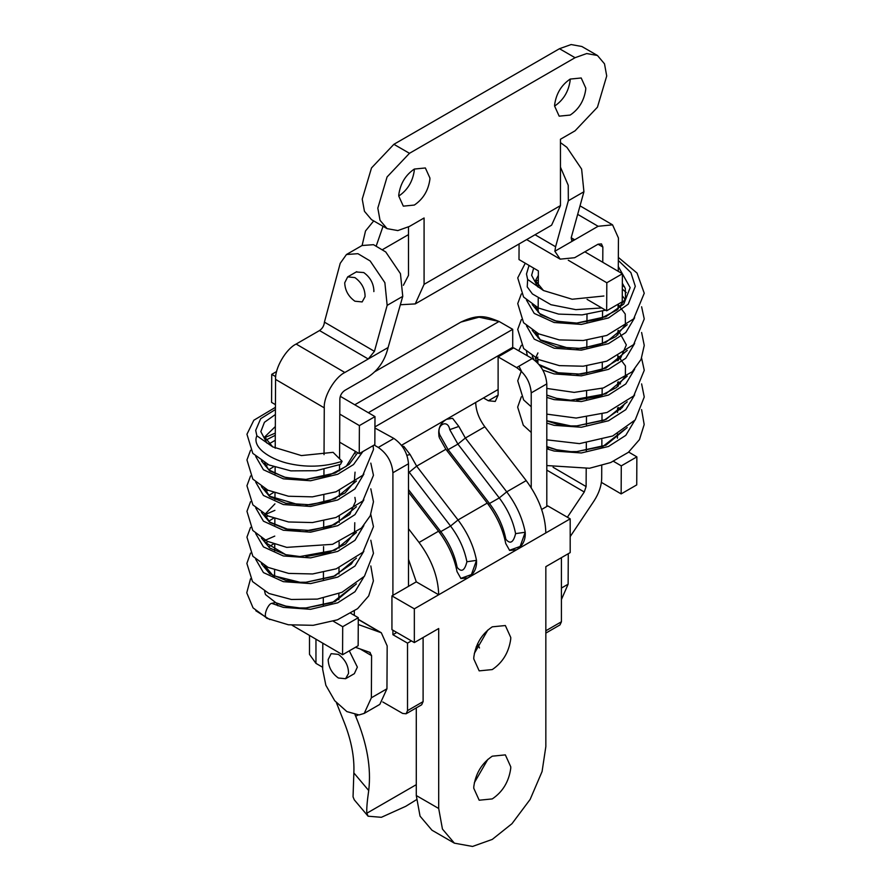 <?xml version="1.0" encoding="UTF-8"?>
<svg xmlns="http://www.w3.org/2000/svg" width="891" height="891" viewBox="0 0 891 891"><rect width="100%" height="100%" fill="white"/><g stroke="black" fill="none" stroke-linecap="round" stroke-linejoin="round"><path stroke-width="1.34" d="M567.389 517.237L584.262 491.999L586.111 486.575L586.2 468.722M601.748 465.581L601.692 478.289C601.503 485.818 598.919 493.402 593.952 501.054L570.184 536.616M561.419 599.532L568.124 584.195L561.419 588.06M538.287 287.158L538.364 270.875L518.996 259.548L519.074 243.956M537.897 363.194L537.908 359.184M538.019 337.8L538.041 333.535M538.153 312.229L538.22 298.541M587.069 299.354L606.66 310.803L622.241 301.804L622.397 273.76L584.864 251.819M602.55 311.104L602.505 318.009M602.416 336.843L602.383 343.77M602.283 362.592L602.249 369.52M602.149 388.342L602.116 395.281M602.015 414.081L601.982 421.042M601.882 439.831L601.848 446.792M586.289 450.712L586.334 443.005M586.423 424.985L586.467 417.278M586.556 399.257L586.59 391.55M586.69 373.529L586.723 365.822M586.813 347.802L586.857 340.106M586.946 322.063L586.991 314.378M568.28 553.701L568.124 584.195M606.66 310.803L606.816 282.759L622.397 273.76M606.816 282.759L568.269 260.228M354.351 673.663L357.358 667.114L349.294 650.842M355.442 647.3L370.188 652.502M369.787 652.312L371.58 655.631L371.369 697.787L386.95 688.788L379.822 704.391L364.23 713.39L371.369 697.787M386.95 688.788L387.173 645.93L381.315 632.766L358.26 624.502M322.798 643.191L322.665 669.341L325.85 685.257L334.715 700.727L346.877 711.597L359.062 714.95L364.23 713.39M276.622 371.525L271.733 374.343L271.577 402.387L275.442 404.648M340.295 396.317L374.988 416.609L374.833 444.642L359.24 453.642L339.66 442.192L339.571 458.765L339.861 398.856C340.184 395.303 341.821 392.497 344.761 390.436L368.139 376.938C378.296 370.277 384.945 360.476 388.097 347.535L402.754 296.358L400.449 273.671L385.747 251.964L373.507 244.68L362.058 245.515L346.465 254.514L357.915 253.679L370.155 260.963L384.867 282.67L387.162 305.357L374.432 351.344L368.228 358.995L344.85 372.494C334.738 377.283 323.422 396.729 324.268 407.855L275.575 379.41C274.718 368.284 286.033 348.838 296.146 344.049L344.85 372.494M339.493 470.827L339.527 464.779L339.504 470.816M339.404 490.518L339.382 496.599L339.393 490.529M339.282 516.279L339.248 522.382L339.259 516.29M339.103 548.165L339.137 542.051L339.115 548.154M339.014 567.801L338.981 573.938L339.003 567.801M338.881 593.562L338.847 599.71L338.87 593.573M354.306 615.38L354.328 611.137M355.141 453.686L355.153 451.247M374.988 416.609L359.396 425.597L339.783 414.126M275.72 376.67L271.733 374.343M359.396 425.597L359.24 453.642M618.265 271.354L618.443 238.02L612.574 224.855L598.106 226.281L574.728 239.779L571.666 240.347L571.198 237.752L574.728 239.779L554.859 251.251L560.161 259.147L574.639 257.722L598.017 244.223L601.458 243.889L602.851 247.019L598.039 244.212M535.045 234.734L555.605 246.751L554.859 251.251M555.605 246.751L568.335 200.753L568.235 185.317L560.45 167.129M560.45 142.616L566.921 147.36L581.623 169.078L583.928 191.754L571.198 237.752M602.773 262.288L602.851 247.019M617.43 438.205L617.452 433.739M617.552 412.388L617.574 407.955M617.686 386.571L617.708 382.183M617.819 360.744L617.842 356.411M617.953 334.927L617.964 330.628M618.076 309.11L618.109 304.199M601.38 482.365L621.138 493.904L636.731 484.904L636.865 456.871L628.678 452.082M636.865 456.871L621.283 465.87L613.52 461.338M621.138 493.904L621.283 465.87M373.841 291.602L373.897 291.012C373.619 283.416 370.233 277.257 363.751 272.557L356.2 271.967M388.097 347.535L368.228 358.995L319.524 330.55C322.464 328.501 324.09 325.694 324.424 322.13L374.432 351.344M292.114 625.27L342.567 654.74L358.149 645.741L358.293 617.708L350.898 613.387M358.293 617.708L342.701 626.707L333.301 621.216M324.424 322.13L340.217 263.313L346.465 254.514M323.277 605.501L323.31 598.073M323.4 579.763L323.444 572.334M323.533 554.024L323.567 546.595M323.667 528.274L323.7 520.867M323.789 502.535L323.834 495.129M323.923 476.796L323.968 469.39M324.034 454.633L324.268 407.855M319.524 330.55L296.146 344.049M275.575 379.41L275.219 448.24M275.13 467.352L275.096 473.834M274.996 493.013L274.963 499.483M274.862 518.673L274.829 525.133M274.74 544.345L274.706 550.772M274.606 570.006L274.573 576.421M342.567 654.74L342.701 626.707M547.174 446.692L548.678 449.465M603.898 296.001L572.189 299.242L543.477 290.533L527.65 279.451L527.227 286.869L532.406 293.941L550.95 304.711L575.809 309.645L601.759 307.941M537.741 286.768L531.615 275.297L533.664 268.124L531.615 275.297L537.741 286.768M618.298 266.498L630.16 287.648L623.778 304.043L605.902 316.695L576.755 323.077L556.641 321.228L540.469 314.556L532.205 304.555L540.469 314.556L556.641 321.228L576.755 323.077L605.902 316.695L623.778 304.043L630.16 287.648L618.298 266.498M622.274 295.857L625.259 299.454L622.274 295.857M627.231 324.703L605.902 342.4L581.333 348.481L556.641 346.944L540.469 340.262L532.205 330.271L540.469 340.262L556.641 346.944L581.333 348.481L605.902 342.4L627.231 324.703M627.231 350.408L605.902 368.106L581.333 374.187L556.641 372.65L539.935 365.6L556.641 372.65L581.333 374.187L605.902 368.106L627.231 350.408M534.054 359.786L532.205 355.977L534.054 359.786M627.231 376.125L605.902 393.822L570.741 400.215L556.641 398.355L546.807 395.125L556.641 398.355L570.741 400.215L605.902 393.822L627.231 376.125M570.741 425.92L576.755 425.909L605.902 419.527L627.231 401.83L605.902 419.527L576.755 425.909L570.741 425.92L556.641 424.071L546.807 420.83L556.641 424.071L570.741 425.92L546.807 420.764M627.231 427.535L605.902 445.233L576.755 451.614L570.741 451.626L556.641 449.777L546.807 446.536L556.641 449.777L570.741 451.626L576.755 451.614L605.902 445.233L627.231 427.535M353.838 585.777L332.254 602.684L305.969 607.952L335.116 601.57L356.445 583.872L335.116 601.57L305.969 607.952L299.955 607.963L285.844 606.114L275.909 602.762C282.391 605.78 290.399 607.506 299.955 607.963L285.844 606.114L275.33 602.572L271.71 603.352L283.327 607.372L310.603 609.299L337.734 602.806L354.997 591.713L363.862 576.923M276.377 603.029L277.892 605.802M333.111 452.338L301.403 455.579L272.691 446.87L256.864 435.788C251.73 447.126 269.305 458.42 286.345 462.975C305.49 467.73 324.068 467.162 342.099 461.282L333.111 452.338M275.43 407.354L253.824 420.251L246.952 434.24L252.799 453.363L268.926 464.935L290.856 470.871L316.238 470.704L340.507 464.378L342.099 461.282M269.85 619.59L255.828 610.758M266.955 443.105L260.829 431.645L264.438 422.289L275.397 414.493L264.438 422.289L260.829 431.645L266.955 443.105M357.67 452.728L349.138 464.334L335.116 473.032L305.969 479.414L285.844 477.565L269.683 470.894L261.408 460.892L269.683 470.894L285.844 477.565L305.969 479.414L335.116 473.032L349.138 464.334L357.67 452.728M268.67 444.086L275.263 440.265L268.67 444.086M356.433 481.04L335.116 498.737L310.547 504.818L285.844 503.281L269.683 496.599L261.408 486.609L269.683 496.599L285.844 503.281L310.547 504.818L335.116 498.737L356.433 481.04M268.67 469.791L273.559 466.806L268.67 469.791M356.433 506.745L335.116 524.443L310.547 530.524L285.844 528.987L269.683 522.315L261.408 512.314L269.683 522.315L285.844 528.987L310.547 530.524L335.116 524.443L356.433 506.745M268.67 495.507L273.559 492.511L268.67 495.507M356.433 532.462L335.116 550.159L299.955 556.552L285.844 554.692L269.683 548.021L261.408 538.019L269.683 548.021L285.844 554.692L299.955 556.552L335.116 550.159L356.433 532.462M268.67 521.213L273.559 518.217L268.67 521.213M299.955 582.257L305.969 582.246L335.116 575.864L356.433 558.167L335.116 575.864L305.969 582.246L299.955 582.257L285.844 580.409L269.683 573.726L261.408 563.725L269.683 573.726L285.844 580.409L299.955 582.257L273.025 575.597L264.66 565.662M268.67 546.918L273.559 543.922L268.67 546.918M348.515 673.451C348.537 665.722 345.151 659.373 338.368 654.384L331.129 653.671L328.155 659.585C328.467 667.203 331.875 673.34 338.368 678.006L345.597 678.719L348.515 673.451M365.076 296.658C365.098 288.929 361.713 282.581 354.919 277.591L347.69 276.878L344.717 282.792C345.029 290.41 348.426 296.558 354.919 301.214L362.158 301.926L365.076 296.658M500.063 355.765L500.063 354.64L374.933 426.889L512.715 347.334L512.715 329.336L499.083 321.462L479.002 317.185L460.847 322.108L375.022 371.592M322.676 667.259L315.96 663.383L309.5 654.384L309.5 635.428M546.807 506.489L546.807 383.887C545.882 373.173 541.015 364.742 532.205 358.583L513.695 347.891L498.114 356.89L498.114 395.136L495.251 401.44L488.368 400.761L483.501 397.943M408.501 586.345L408.501 463.743C407.566 453.029 402.699 444.598 393.889 438.439L374.922 428.014M353.85 772.92L368.718 790.54C367.114 801.544 366.491 809.095 366.847 813.216L368.094 816.212L354.295 799.862L353.048 796.844L353.85 772.92C354.529 757.383 351.388 740.733 344.438 722.946L336.464 702.821M368.094 816.212L381.381 817.303L405.728 806.322L416.42 799.739M322.308 667.047L322.676 667.972M368.718 790.54C371.38 768.02 367.036 743.283 355.698 716.319L355.03 714.738M479.492 647.957L477.621 643.58M423.102 701.629L421.677 704.781L406.096 713.78L407.521 710.628L423.102 701.629L423.102 637.51M382.774 701.963L402.654 713.435L406.096 713.78M541.661 509.452L547.787 505.921L570.184 518.852L570.184 552.598L545.838 566.654L545.838 630.772L561.419 621.773L559.994 624.925L545.838 633.1M531.225 487.778L531.225 392.886C530.301 382.172 525.423 373.741 516.613 367.582L498.114 356.89M392.909 630.204L392.909 634.704L407.521 643.135L407.521 710.628M374.153 445.043L378.296 447.438C387.117 453.597 391.984 462.028 392.909 472.742L392.909 595.333M561.419 621.773L561.419 557.655M460.937 322.063C479.547 313.186 487.288 316.918 499.071 321.462L354.763 404.781M512.715 329.336L368.317 412.711M396.807 632.454L392.909 634.704M411.419 640.885L407.521 643.135M429.874 179.492L429.93 178.055L425.363 167.965L414.337 169.056C405.583 174.97 400.404 183.49 398.8 194.617L398.756 196.053L403.322 206.144L414.337 205.053C423.102 199.139 428.281 190.618 429.874 179.492M398.756 196.053C407.521 190.139 412.7 181.619 414.293 170.493L414.337 169.056M585.721 89.512L585.777 88.075L581.21 77.985L570.184 79.076C561.43 84.99 556.251 93.51 554.648 104.637L554.603 106.074L559.169 116.164L570.184 115.073C578.95 109.159 584.128 100.638 585.721 89.512M554.603 106.074C563.368 100.16 568.547 91.639 570.14 80.524L570.184 79.076M387.084 228.642L371.502 219.643L364.452 211.312L362.225 199.15L371.502 167.942L393.889 144.309L409.47 153.308L387.084 176.941L377.817 208.138L380.034 220.311L387.084 228.642L397.82 230.58L409.47 226.414L424.083 217.983L424.083 284.34L415.239 303.909L400.427 304.744M415.239 303.909L551.607 225.178L560.45 205.621L560.45 139.252L575.063 130.821L597.449 107.187L606.715 75.991L604.499 63.818L597.449 55.487L586.712 53.549L575.063 57.703L409.47 153.308M575.063 57.703L559.47 48.715L571.131 44.55L581.856 46.499L597.449 55.487M383.041 226.303L376.314 245.716M362.114 245.482L365.522 230.947L373.708 220.912M424.083 284.34L560.45 205.609M408.501 226.96L408.501 275.341L403.378 285.287M559.47 48.715L393.889 144.309M510.71 639.226L510.777 637.51L505.353 625.538L492.266 626.83C481.864 633.846 475.705 643.97 473.812 657.179L473.756 658.883L479.18 670.867L492.266 669.575C502.669 662.548 508.817 652.435 510.71 639.226M474.302 653.448L487.834 630.015M510.71 768.577L510.777 766.861L505.353 754.877L492.266 756.181C481.864 763.197 475.705 773.31 473.812 786.519L473.756 788.234L479.18 800.218L492.266 798.915C502.669 791.899 508.817 781.786 510.71 768.577M474.302 782.799L487.834 759.366M402.119 446.124L403.857 446.413L410.127 454.566L416.654 466.138L445.879 449.276L439.352 437.693C437.47 429.573 439.842 423.448 446.48 419.316L452.561 418.291L458.832 426.444L465.358 438.027L484.838 426.778L526.202 480.605C538.799 497.668 545.348 515.109 545.838 532.918L570.184 518.852M408.501 489.616L440.822 531.671C449.231 542.831 454.677 554.725 457.161 567.378C461.449 572.612 464.701 570.73 466.895 561.753L476.507 560.372C473.7 546.06 467.53 532.595 458.019 519.965L416.654 466.138L409.203 472.23L408.501 471.294M414.337 608.831L391.94 595.901L391.94 629.647L414.337 642.578L414.337 608.831L467.909 577.903C474.112 573.882 476.986 568.035 476.507 560.372L471.428 574.572L460.747 578.415M457.161 567.378L456.259 567.979M515.599 533.631C513.116 520.99 507.67 509.084 499.261 497.935L457.896 444.108L449.743 429.64C447.817 418.224 435.354 425.386 440.009 435.254L448.162 449.732L489.527 503.56C497.935 514.708 503.382 526.614 505.865 539.255C510.153 544.49 513.394 542.619 515.599 533.631L525.211 532.25C525.679 539.924 522.817 545.76 516.613 549.78L467.909 577.903L460.925 578.526L457.027 571.621C454.221 557.309 448.05 543.833 438.539 531.214L408.501 492.122M509.44 550.304L520.132 546.461L525.211 532.25C522.404 517.938 516.234 504.473 506.723 491.843L465.358 438.027L457.896 444.108L446.781 450.445M505.865 539.255L504.963 539.868M545.838 532.918L516.613 549.78L509.63 550.415L505.732 543.499C502.914 529.187 496.755 515.722 487.243 503.092L445.879 449.276M414.337 642.578L438.695 628.523L438.695 808.482L442.448 829.076L454.388 843.164L431.979 830.223L420.051 816.145L416.286 795.54L416.286 707.888M454.388 843.164L472.542 846.45L492.266 839.411L511.98 823.685L530.145 799.416L542.073 771.561L545.838 746.613L545.838 566.654M391.94 595.901L416.286 581.845L438.695 594.776C438.194 576.967 431.656 559.526 419.06 542.463L408.501 528.719M416.286 581.845L408.501 559.348M401.496 445.288L498.114 389.512M475.705 402.442C475.939 410.729 478.979 418.837 484.838 426.778M546.807 470.103L584.262 491.999M586.111 486.575L553.088 467.274M371.58 655.631L360.12 648.938M379.633 631.986L358.282 619.501M598.106 226.281L577.669 214.352M583.928 191.754L568.335 200.753M402.754 296.358L387.162 305.357M527.65 279.451L526.481 274.005L529.054 265.429M618.321 260.45L630.884 272.579L635.294 286.289L628.255 304.176L608.531 317.92L581.389 324.413L554.113 322.497L534.232 313.42L526.492 300.111M536.259 284.006L538.309 282.692M622.308 289.04L626.284 292.604M634.648 317.753L625.783 332.543L608.531 343.625L581.389 350.13L554.113 348.203L534.232 339.126L526.492 325.816M536.259 309.712L538.175 308.475M634.648 343.458L625.783 358.249L608.531 369.342L581.389 375.835L554.113 373.908L542.853 370.055M527.338 355.776L526.492 351.522M536.259 335.428L538.041 334.27M634.648 369.175L625.783 383.954L608.531 395.047L581.389 401.54L554.113 399.625L546.807 397.386M536.248 361.133L537.908 360.053M634.648 394.88L625.783 409.671L608.531 420.752L581.389 427.246L554.113 425.33L546.807 423.102M634.648 420.585L625.783 435.376L608.531 446.458L581.389 452.962L554.113 451.035L546.807 448.808M305.969 607.952L299.955 607.963M256.864 435.788L255.695 430.353L260.673 418.714L275.419 409.526M362.882 451.548L353.527 464.556L337.734 474.257L310.603 480.75L283.327 478.835L263.435 469.757L255.706 456.448M265.462 440.343L275.286 435.287M363.862 474.09L354.997 488.881L337.734 499.962L310.603 506.467L283.327 504.54L263.435 495.463L255.706 482.154M265.462 466.06L267.935 464.489M363.862 499.795L354.997 514.586L337.734 525.679L310.603 532.172L283.327 530.245L263.435 521.168L255.706 507.859M265.462 491.765L267.935 490.195M363.862 525.512L354.997 540.302L337.734 551.384L310.603 557.877L283.327 555.962L263.435 546.874L255.706 533.575M265.462 517.471L267.935 515.9M363.862 551.217L354.997 566.008L337.734 577.09L310.603 583.583L283.327 581.667L263.435 572.59L255.706 559.281M265.473 543.176L267.935 541.617M271.71 603.352C268.403 603.407 261.921 617.107 267.545 618.566L253.055 607.874L246.751 592.805L250.538 578.782M315.96 639.203L315.96 663.383M498.114 395.136L488.368 400.761M478.434 645.463L476.262 646.721M357.982 715.005L355.698 716.319M416.286 784.67L366.847 813.216M393.889 438.439L378.296 447.438M408.501 463.743L392.909 472.742M532.205 358.583L516.613 367.582M546.807 383.887L531.225 392.886M406.942 455.256L410.127 454.566M466.895 561.753C464.411 549.112 458.976 537.206 450.556 526.046L409.203 472.23L408.501 472.631M439.43 532.384L450.556 526.046L458.019 519.965L487.243 503.092M449.743 429.64L458.832 426.444M438.817 436.022L440.009 435.254M488.123 504.273L499.261 497.935L506.723 491.843L526.202 480.605M416.286 795.54L438.695 808.482M419.06 542.463L438.539 531.214M381.315 632.766L358.282 619.301M612.574 224.855L580.03 205.843M526.659 239.579L560.161 259.147M546.695 446.424C553.177 449.432 561.185 451.169 570.741 451.626M576.755 425.909L604.176 420.196L622.141 407.666L624.624 403.723M620.492 383.898L618.376 381.827M546.807 395.058L556.496 398.322L570.741 400.215M618.387 407.532L620.492 409.604M624.624 429.429L603.04 446.346L576.755 451.614M543.477 290.533L535.446 280.654L538.342 275.408M622.341 283.26L625.293 288.472L625.538 298.685L617.029 309.99L599.621 319.023L576.755 323.077M605.557 310.157L582.135 314.902L558.624 314.1L538.487 308.041L523.585 297.026L517.738 277.903L525.267 263.213M618.343 257.399L637.043 273.069L644.249 293.239L633.624 318.9L606.804 335.439L583.193 340.518L559.258 339.905L538.743 333.869L523.585 322.731L517.738 303.597L521.335 293.919M535.435 281.333L538.32 279.863M622.33 285.421L624.624 286.935M641.609 306.771L644.249 318.956L633.601 344.628L606.771 361.156L583.204 366.223L559.325 365.622L538.855 359.63L523.674 348.559L517.727 329.414L521.335 319.624M641.609 332.477L644.249 345.43L641.063 359.407L632.187 371.792L603.374 387.975L574.172 392.385L546.807 388.431M521.614 371.48L518.963 366.223M518.729 350.809L521.335 345.329M641.609 358.182L644.249 370.311L633.724 395.916L607.038 412.477L576.176 418.057L546.807 414.137M531.225 406.741L523.652 399.948L517.727 380.802L521.335 371.046M535.435 358.46L537.919 357.18M617.819 359.953L618.387 360.254M641.609 383.898L644.249 396.985L635.216 419.928L612.73 435.977L579.462 443.629L546.807 439.842M531.225 432.447L523.295 425.219L517.66 407.109L521.335 396.751M617.697 385.591L618.387 385.959M641.598 409.604L644.182 424.561L639.471 439.597L628.367 452.338L610.691 462.54L589.541 468.254L546.807 465.559M570.741 323.088L554.837 320.76L539.478 313.476L535.435 306.482M618.098 304.455L625.237 314.022L625.415 324.747L615.937 336.564L598.785 344.995L576.755 348.782M570.741 348.793L540.291 339.839L535.446 332.198M618.387 330.405L626.34 344.94L620.604 358.059L601.347 369.854L576.755 374.487M570.741 374.498L559.236 373.206L539.088 364.542M536.983 362.269L535.435 358.293L537.941 352.947M617.842 355.654L625.415 365.911L625.393 376.214L616.416 387.596L599.576 396.161L576.755 400.193M305.969 582.246L333.379 576.533L351.355 564.003L353.838 560.06M264.649 539.946L265.095 542.385L285.71 554.659L299.955 556.552M272.691 446.87L264.66 436.991L275.33 426.555M355.509 451.459L346.243 466.327L328.835 475.36L305.969 479.414M373.129 445.634L373.463 449.576L362.837 475.237L336.018 491.776L312.407 496.855L288.472 496.242L267.957 490.206L252.799 479.068L246.952 459.934L250.549 450.256M264.649 437.67L275.297 433.104M370.812 463.108L373.463 475.293L362.815 500.965L335.974 517.493L312.418 522.56L288.539 521.97L268.068 515.967L252.888 504.896L246.941 485.751L250.549 475.961M370.812 488.814L373.463 501.767L370.277 515.744L361.401 528.129L332.588 544.312L286.713 547.375L267.222 541.271L252.766 530.446L246.963 511.323L250.549 501.666M370.812 514.519L373.463 526.648L362.927 552.253L336.252 568.826L312.63 573.96L288.662 573.403L268.091 567.4L252.866 556.285L246.941 537.15L250.549 527.383M264.649 514.798L274.907 510.354M370.812 540.236L373.463 553.322L364.43 576.265L341.944 592.315L317.352 599.097L291.357 599.476L268.893 593.473L252.509 581.556L246.874 563.446L250.549 553.088M264.649 540.514L274.773 536.104M370.812 565.941L373.396 580.899L368.685 595.934L357.581 608.676L337.455 619.813L313.175 625.315L288.406 624.78L267.278 618.432M299.955 479.425L284.051 477.097L268.692 469.813L264.649 462.83M355.041 472.152L354.273 481.998L345.151 492.901L327.999 501.332L305.969 505.119M299.955 505.13L269.505 496.176L264.66 488.535M354.908 497.401L355.554 501.277L349.818 514.397L330.561 526.191L305.969 530.824M299.955 530.836L288.45 529.544L269.773 522.081L264.638 514.63L274.94 503.861M354.785 522.705L354.529 532.773L345.63 543.933L328.79 552.498L305.969 556.53M264.616 591.346L265.451 594.553L275.887 602.75M345.597 678.719L354.373 673.652M356.734 271.666L347.69 276.878M408.501 234.611L382.729 249.491"/></g></svg>
